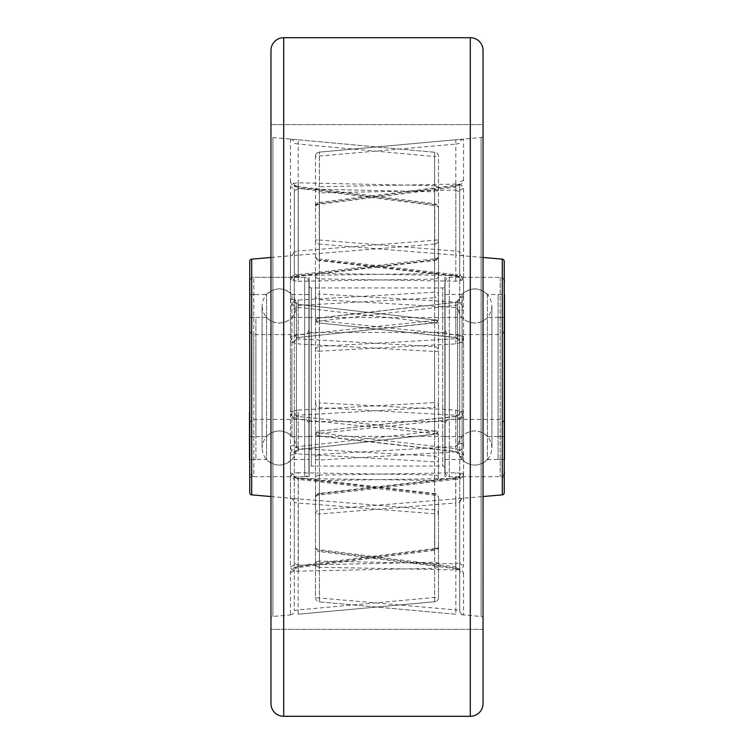 <?xml version="1.0" encoding="UTF-8"?>
<svg xmlns="http://www.w3.org/2000/svg" width="754" height="754" viewBox="0 0 754 754"><rect width="100%" height="100%" fill="white"/><g stroke="black" fill="none" stroke-linecap="round" stroke-linejoin="round"><path stroke-width="0.57" stroke-dasharray="3.77 2.83" d="M483.031 629.354L270.969 629.354L270.969 124.646L270.969 629.354L270.969 124.646L270.969 629.354L483.031 629.354L483.031 124.646L270.969 124.646L483.031 124.646L483.031 629.354M270.969 50.424L270.969 703.576M483.031 703.576L483.031 50.424M270.969 257.453L291.157 255.681L290.422 255.794L290.422 276.982C290.884 279.677 293.466 281.11 298.169 281.27A4.241 0.5 -91 0 0 298.169 275.512L298.32 186.511L434.794 203.712L434.624 292.184A4.241 0.49 86.8 0 1 434.624 297.811A4.241 4.053 180 0 0 438.498 293.777A4.241 1.593 0 0 0 434.624 292.184L298.169 300.045C293.381 300.723 290.799 303.391 290.422 308.028A4.241 1.225 180 0 1 294.296 309.253L294.296 444.747L294.296 309.253L298.169 305.445L434.624 297.811L434.624 320.441A4.241 1.791 -0 0 0 438.498 318.659A4.241 4.241 0 0 1 434.709 322.872L298.254 337.509L434.624 322.684A4.241 4.053 180 0 0 438.498 318.659L438.498 207.916A4.241 2.45 180 0 0 434.624 205.474L434.794 203.712A4.241 4.241 0 0 1 438.498 207.916L438.498 318.659M434.794 550.288L434.624 548.526A4.241 2.45 0 0 0 438.498 546.084A4.241 4.241 0 0 1 434.794 550.288L298.32 567.489L298.169 478.488A4.241 0.5 -89 0 0 298.169 472.73L434.624 474.916A4.241 0.49 -89.3 0 1 434.624 480.449A4.241 2.45 0 0 0 438.498 478.008L438.498 435.341A4.241 1.791 180 0 0 434.624 433.559L434.624 474.916A4.241 3.101 180 0 1 438.498 478.008L438.498 460.223A4.241 4.053 0 0 0 434.624 456.189L434.624 431.316L298.254 416.491L298.169 419.243C293.466 418.442 290.884 415.793 290.422 411.288A4.241 1.197 180 0 1 294.296 412.485C294.814 415.096 296.133 416.425 298.254 416.491L434.709 431.128A4.241 4.241 0 0 1 438.498 435.341L438.498 460.223A4.241 1.593 180 0 1 434.624 461.816L298.169 453.955L298.169 448.555L434.624 456.189A4.241 0.49 93.2 0 1 434.624 461.816L434.794 550.288M438.498 435.341A4.241 4.053 0 0 0 434.624 431.316L434.624 433.559L298.169 419.243M438.498 256.228L438.498 189.282A4.241 2.535 180 0 1 434.624 191.799L434.624 258.754A4.241 2.535 180 0 0 438.498 256.228A4.241 3.713 180 0 1 434.624 259.923L434.624 156.53L298.169 144.052L298.169 139.782L434.624 152.27A4.241 4.241 0 0 1 438.498 156.483L438.498 256.228A4.241 4.241 0 0 1 434.738 260.441L434.624 258.754L298.169 274.607L294.296 277.547L294.296 334.964L294.296 190.724L294.296 277.547A4.241 3.365 180 0 1 290.422 280.903C290.884 278.056 293.466 276.294 298.169 275.596L434.624 259.923L434.738 260.441L298.301 276.294L298.169 188.811L434.624 191.799A4.241 0.537 -88.6 0 0 434.624 185.691L298.169 182.826C293.391 182.958 290.808 184.466 290.422 187.35L290.422 298.952C290.799 303.579 293.381 306.378 298.169 307.349L434.624 322.919L434.624 431.081L298.169 446.651L298.264 449.629L434.624 434.068L434.624 407.367L298.169 415.2L298.169 410.053C293.466 410.647 290.884 413.173 290.422 417.622A4.241 1.423 0 0 1 294.296 419.036L294.296 563.276L294.296 419.036L298.169 415.2L298.169 449.412L294.296 453.663C294.352 451.448 295.672 450.11 298.264 449.629L434.738 434.276L434.624 431.081A4.241 1.018 180 0 0 438.498 430.063A4.241 4.241 0 0 1 434.738 434.276L434.624 434.068A4.241 4.015 0 0 0 438.498 430.063L438.498 323.937A4.241 1.018 180 0 0 434.624 322.919L434.738 319.724A4.241 4.241 0 0 1 438.498 323.937L438.498 430.063M290.422 473.097A4.241 3.365 0 0 1 294.296 476.453L298.169 479.393L434.624 495.246A4.241 2.535 0 0 1 438.498 497.772L438.498 597.517A4.241 4.241 0 0 1 434.653 601.739L298.169 614.218L298.169 609.948L434.624 597.47L434.624 494.077L298.169 478.404C293.476 477.716 290.893 475.944 290.422 473.097L290.422 417.622M298.169 446.651C293.391 447.612 290.808 450.411 290.422 455.048L290.422 566.65C290.799 569.524 293.381 571.032 298.169 571.174L434.624 568.309A4.241 0.537 -91.4 0 0 434.624 562.201L434.738 493.559A4.241 4.241 0 0 1 438.498 497.772A4.241 3.713 -0 0 0 434.624 494.077L434.738 493.559L298.301 477.706L298.169 478.404M455.831 281.223A4.241 0.5 91 0 1 455.831 275.53L319.376 273.419A4.241 2.385 0 0 0 315.502 275.794L315.502 206.69A4.241 4.241 0 0 1 319.206 202.487L319.376 273.419A4.241 0.481 -89.3 0 0 319.376 278.886L319.376 320.695A4.241 1.781 180 0 1 315.502 318.923L315.502 275.794A4.241 3.11 180 0 0 319.376 278.886L455.831 281.223C460.534 281.063 463.116 279.64 463.578 276.944A4.241 3.497 -0 0 1 459.704 273.457L455.831 275.53L455.831 187.058L459.704 183.985L459.704 273.457L459.704 183.985A4.241 3.506 0 0 1 463.578 180.498C463.192 183.316 460.609 185.164 455.831 186.04L455.831 187.058L319.376 204.315A4.241 2.385 0 0 0 315.502 206.69L315.502 318.923A4.241 4.241 0 0 0 319.3 323.136L319.376 320.695L455.831 334.833C460.524 335.615 463.107 338.263 463.578 342.778L463.578 411.222C463.116 415.727 460.534 418.376 455.831 419.167L319.376 433.305L319.376 475.114L455.831 472.777C460.524 472.937 463.107 474.36 463.578 477.056L463.578 498.206L462.815 498.319L463.578 498.206A4.241 4.241 180 0 0 459.704 502.428L459.704 610.599L459.704 502.428L455.831 502.927L455.831 498.837L483.031 496.547M455.831 478.356L455.708 477.659L319.262 493.418A4.241 4.241 0 0 0 315.502 497.631A4.241 2.601 180 0 1 319.376 495.039L319.262 493.418L319.376 493.936L455.831 478.356C460.524 477.668 463.107 475.906 463.578 473.06L463.578 417.688C463.116 413.239 460.534 410.723 455.831 410.129L319.376 402.843L319.376 351.157L455.831 343.871C460.524 343.287 463.107 340.77 463.578 336.312L463.578 280.94C463.116 278.103 460.534 276.332 455.831 275.644L319.376 260.064L319.262 260.582L319.376 258.961A4.241 2.601 0 0 1 315.502 256.369A4.241 4.241 0 0 0 319.262 260.582L455.708 276.341L455.831 274.71L455.831 190.112L319.376 192.883A4.241 0.537 88.7 0 1 319.376 186.728L455.831 184.089C460.609 184.24 463.192 185.767 463.578 188.688L463.578 296.878C463.201 301.487 460.619 304.286 455.831 305.257L319.376 321.034L319.376 432.966L455.831 448.743C460.609 449.704 463.192 452.504 463.578 457.122L463.578 565.311C463.201 568.224 460.619 569.76 455.831 569.911L319.376 567.272A4.241 0.537 91.3 0 1 319.376 561.117L455.831 563.888A4.241 0.528 -89 0 0 455.831 569.911M315.502 256.369A4.241 3.704 180 0 0 319.376 260.064L319.376 244.089A4.241 4.213 180 0 1 315.502 239.895L319.376 240.026L319.347 152.129A4.241 4.241 0 0 0 315.502 156.351L315.502 256.369L315.502 156.351L455.831 144.108L455.831 139.754L319.376 152.138L319.376 186.728A4.241 3.581 180 0 0 315.502 190.291A4.241 2.601 0 0 0 319.376 192.883L319.376 258.961L455.831 274.71L459.704 277.595L459.704 334.889L459.704 192.034L459.704 277.595A4.241 3.355 180 0 0 463.578 280.94M459.704 183.985L455.68 185.23L319.206 202.487L319.376 293.994A4.241 1.565 180 0 0 315.502 295.549A4.241 4.072 0 0 0 319.376 299.602L455.831 307.5L455.831 337.424L319.376 322.976L319.376 299.602A4.241 0.49 93.3 0 1 319.376 293.994L455.831 302.109C460.619 302.806 463.201 305.483 463.578 310.139L463.578 443.861C463.192 448.526 460.609 451.203 455.831 451.891L319.376 460.006L319.376 550.561A4.241 3.27 180 0 1 315.502 547.31L315.502 435.077A4.241 1.781 180 0 1 319.376 433.305L319.3 430.864A4.241 4.241 0 0 0 315.502 435.077L315.502 547.31A4.241 4.241 0 0 0 319.206 551.513L319.376 549.685L455.831 566.942L459.704 570.015A4.241 3.506 180 0 0 463.578 573.502C463.201 570.693 460.619 568.846 455.831 567.96L319.376 550.561L319.206 551.513L455.68 568.77L455.831 478.47L459.704 480.543A4.241 3.497 180 0 1 463.578 477.056M315.502 547.31A4.241 2.385 180 0 0 319.376 549.685L319.376 480.581A4.241 0.481 89.3 0 1 319.376 475.114A4.241 3.11 180 0 0 315.502 478.206A4.241 2.385 180 0 0 319.376 480.581L455.831 478.47A4.241 0.5 89 0 1 455.831 472.777M315.502 322.081A4.241 1.056 180 0 1 319.376 321.034L319.262 317.868A4.241 4.241 0 0 0 315.502 322.081L315.502 431.919A4.241 4.241 0 0 0 319.262 436.132L319.376 432.966A4.241 1.056 180 0 1 315.502 431.919L315.502 322.081A4.241 3.987 -0 0 1 319.376 318.103L455.727 302.326L455.831 305.257M315.502 597.649A4.241 4.241 0 0 0 319.347 601.871L455.831 614.246L455.831 609.892L315.502 597.649L315.502 497.631L315.502 597.649A4.241 4.232 0 0 0 319.376 601.862L319.376 513.974L315.502 514.105A4.241 4.213 0 0 1 319.376 509.911L319.376 493.936A4.241 3.704 0 0 0 315.502 497.631M463.578 180.498L463.578 139.17L455.831 139.754L481.099 137.539A2.121 2.121 0 0 0 483.031 135.428L483.031 618.572L483.031 135.428M463.578 573.502L463.578 614.83L460.11 614.623L481.099 616.461A2.121 2.121 0 0 1 483.031 618.572M504.238 478.79A2.121 2.121 0 0 0 502.117 476.669L444.86 476.669L444.86 277.331L502.117 277.331L502.117 476.669L502.117 277.331A2.121 2.121 0 0 0 504.238 275.21L504.238 478.79L504.238 275.21M444.86 468.187A2.121 2.121 0 0 0 442.739 466.066L311.261 466.066L311.261 287.934L442.739 287.934L442.739 466.066L442.739 287.934A2.121 2.121 0 0 0 444.86 285.813L444.86 468.187L444.86 285.813M251.883 476.669A2.121 2.121 0 0 0 249.762 478.79L249.762 275.21A2.121 2.121 0 0 0 251.883 277.331L251.883 476.669L251.883 277.331L309.14 277.331L309.14 476.669L251.883 476.669M309.14 285.813A2.121 2.121 0 0 0 311.261 287.934L311.261 466.066A2.121 2.121 0 0 0 309.14 468.187L309.14 285.813L309.14 468.187M438.498 546.084A4.241 3.242 180 0 1 434.624 549.317L298.169 566.659C293.381 567.545 290.799 569.411 290.422 572.258L290.422 614.878L291.836 614.802L272.901 616.461A2.121 2.121 0 0 0 270.969 618.572L270.969 135.428L270.969 618.572M298.169 281.27L434.624 279.084A4.241 0.49 -90.7 0 0 434.624 273.551L434.624 205.474L298.169 188.274L294.296 185.211L294.296 273.504L294.296 185.211A4.241 3.478 0 0 0 290.422 181.742L290.422 139.122L298.169 139.782L272.901 137.539A2.121 2.121 0 0 1 270.969 135.428M444.86 277.331L444.86 476.669M483.031 257.453L455.831 255.163L455.831 251.073L459.704 251.572A4.241 4.241 0 0 0 463.578 255.794L463.126 255.71C462.108 256.219 460.967 254.843 459.704 251.572M463.578 276.944L463.578 255.794L462.815 255.681M455.831 614.246L319.347 601.871L319.376 567.272A4.241 3.581 0 0 1 315.502 563.709A4.241 2.601 180 0 1 319.376 561.117L319.376 495.039L455.831 479.29L459.704 476.405L459.704 561.966L459.704 419.111L459.78 476.028L455.708 477.659L455.831 563.888L459.704 561.966A4.241 3.355 180 0 0 463.578 565.311M290.422 181.742C290.808 184.598 293.391 186.464 298.169 187.341L434.624 204.683A4.241 3.242 0 0 1 438.498 207.916M290.422 308.028L290.422 445.972C290.808 450.619 293.391 453.277 298.169 453.955M270.969 496.547L290.422 498.206A4.241 4.241 180 0 1 294.296 502.428L294.296 610.655L294.296 502.428C292.995 499.12 291.845 497.734 290.865 498.29L434.624 509.874A4.241 4.213 -0 0 1 438.498 514.068L298.169 503.003L298.169 498.837M298.169 410.053L434.624 402.561L434.624 407.367A4.241 4.015 0 0 0 438.498 403.362A4.241 0.811 180 0 0 434.624 402.561L434.624 351.439L298.169 343.947L298.169 338.8L434.624 346.633A4.241 4.015 180 0 1 438.498 350.638A4.241 0.811 180 0 1 434.624 351.439L434.624 319.932L298.264 304.371L298.169 307.349M290.422 298.952A4.241 1.395 180 0 1 294.296 300.337L298.169 304.588L298.169 338.8L294.296 334.964A4.241 1.423 180 0 1 290.422 336.378C290.893 340.836 293.476 343.362 298.169 343.947M434.624 244.126L298.169 255.163L298.169 250.997L438.498 239.932A4.241 4.213 180 0 1 434.624 244.126M290.422 139.122A4.241 4.241 -0 0 1 294.296 143.345L298.169 144.052L298.169 250.997L294.296 251.572A4.241 4.241 -0 0 1 290.422 255.794L298.169 255.163M290.422 276.982A4.241 3.497 0 0 0 294.296 273.504L298.169 275.512L434.624 273.551A4.241 2.45 180 0 1 438.498 275.992A4.241 3.101 0 0 1 434.624 279.084L434.624 320.441L298.169 334.757L298.254 337.509C295.662 337.952 294.343 339.291 294.296 341.515A4.241 1.197 180 0 1 290.422 342.712C290.893 338.197 293.476 335.549 298.169 334.757M290.422 572.258A4.241 3.478 180 0 0 294.296 568.789L298.169 565.726L434.624 548.526L434.624 480.449L298.169 478.488L294.296 480.496A4.241 3.497 180 0 0 290.422 477.018C290.893 474.313 293.476 472.89 298.169 472.73M298.169 614.218L434.653 601.739L434.624 597.47L438.498 597.517L438.498 497.772M315.502 206.69A4.241 3.27 180 0 1 319.376 203.439L455.831 186.04M455.831 498.837L319.376 509.911L319.376 513.974L455.831 502.927L455.831 609.892L459.704 610.599A4.241 4.241 180 0 0 463.578 614.83M463.578 139.17A4.241 4.241 0 0 0 459.704 143.401L455.831 144.108L455.831 251.073L319.376 240.026L319.376 244.089L455.831 255.163M463.578 411.222A4.241 1.197 180 0 0 459.704 412.41L459.704 311.327L459.704 442.673L459.704 412.41L455.755 416.415L455.831 419.167M309.14 476.669L309.14 277.331M308.923 281.572C308.678 278.999 307.264 277.585 304.682 277.331L253.787 277.331L251.167 278.245L249.762 280.243L249.762 473.757L253.787 476.669L253.787 277.331L253.787 476.669L304.682 476.669L304.682 277.331L304.682 476.669C307.264 476.415 308.678 475.001 308.923 472.428L308.923 281.572L308.923 472.428M504.238 492.748L504.238 261.252M438.498 189.282L438.498 156.483A4.241 4.232 180 0 0 434.624 152.27L434.624 185.691A4.241 3.6 180 0 1 438.498 189.282M438.498 597.517A4.241 4.232 0 0 1 434.624 601.73L434.624 568.309A4.241 3.6 0 0 0 438.498 564.718A4.241 2.535 0 0 0 434.624 562.201L298.169 565.189L298.301 477.706L294.296 476.453M463.578 457.122A4.241 1.433 180 0 1 459.704 455.699L455.831 451.439L319.376 435.897A4.241 3.987 180 0 1 315.502 431.919M463.578 443.861A4.241 1.188 180 0 1 459.704 442.673L455.831 446.5L319.376 454.398L319.376 431.024L455.831 416.576L455.831 451.891M463.578 417.688A4.241 1.423 180 0 0 459.704 419.111L455.831 415.256L455.831 448.743M455.831 410.129L455.831 415.256L319.376 407.631A4.241 3.987 180 0 1 315.502 403.654A4.241 0.82 180 0 1 319.376 402.843L319.262 436.132L455.727 451.674C458.328 452.164 459.657 453.503 459.704 455.699M455.831 567.96L455.68 568.77L459.704 570.015M455.831 343.871L455.831 338.744L319.376 346.369L319.376 351.157A4.241 0.82 180 0 1 315.502 350.346A4.241 3.987 0 0 1 319.376 346.369L319.262 317.868L455.727 302.326C457.735 302.307 459.054 300.969 459.704 298.301A4.241 1.433 180 0 1 463.578 296.878M463.578 336.312A4.241 1.423 180 0 1 459.704 334.889L455.831 338.744L455.831 302.561L459.704 298.301M319.376 460.006A4.241 1.565 180 0 1 315.502 458.451A4.241 4.072 180 0 1 319.376 454.398A4.241 0.49 -93.3 0 0 319.376 460.006M463.578 188.688A4.241 3.355 180 0 0 459.704 192.034L455.831 190.112A4.241 0.528 89 0 1 455.831 184.089M455.831 275.644L455.708 276.341L459.704 277.595M455.831 302.109L455.831 307.5L459.704 311.327A4.241 1.188 180 0 1 463.578 310.139M459.704 341.59C459.657 339.357 458.338 338.028 455.755 337.585L459.704 341.59A4.241 1.197 180 0 0 463.578 342.778M315.502 318.923A4.241 4.072 0 0 0 319.376 322.976L455.755 337.585L455.831 334.833M294.296 300.337C294.899 302.995 296.228 304.333 298.264 304.371L434.624 319.932A4.241 4.015 180 0 1 438.498 323.937M290.422 566.65A4.241 3.384 0 0 0 294.296 563.276L298.169 565.189A4.241 0.518 -91.1 0 1 298.169 571.174M298.169 275.596L298.301 276.294L294.296 277.547M298.169 182.826A4.241 0.518 -88.9 0 1 298.169 188.811L294.296 190.724A4.241 3.384 180 0 0 290.422 187.35M290.422 614.878A4.241 4.241 180 0 0 294.296 610.655L298.169 609.948L298.169 503.003L294.296 502.428M298.169 139.782L434.653 152.261L434.624 156.53L438.498 156.483M298.169 566.659L298.32 567.489L294.296 568.789M294.296 185.211L298.32 186.511L298.169 187.341M290.422 445.972A4.241 1.225 180 0 0 294.296 444.747L298.169 448.555L298.169 416.679L294.296 412.485M294.296 341.515L298.169 337.321L298.169 300.045M308.923 332.467L308.923 421.533L308.923 332.467L445.077 332.467L445.077 421.533L445.077 332.467M308.923 421.533L445.077 421.533M308.923 436.377L308.923 317.623L308.923 436.377L445.077 436.377L445.077 317.623L445.077 436.377M308.923 317.623L445.077 317.623M266.577 351.618L266.577 436.594L266.577 351.618M308.923 351.618L308.923 436.594L308.923 351.618M291.902 351.618L291.902 436.594L291.902 351.618M308.923 357.123L308.923 423.654L308.923 357.123M249.546 357.123L249.546 423.654L249.546 357.123M249.546 351.618L249.546 436.594L249.546 351.618M291.902 412.146L291.902 294.512L291.902 412.146M308.923 412.146L308.923 294.512L308.923 412.146M249.546 281.572L249.546 472.428M249.546 412.146L249.546 294.512L249.546 459.488L266.577 459.488L266.577 294.512L266.577 459.488C275.022 466.924 283.457 466.924 291.902 459.488L308.923 459.488M251.666 436.585L251.666 317.406L251.666 436.594L255.908 436.594L255.908 317.406L251.666 317.406M255.908 436.585L255.908 317.406M255.908 341.854L255.908 459.488L255.908 341.854M251.666 341.854L251.666 459.488L251.666 341.854M504.454 317.406L504.454 436.594L504.454 317.406L487.423 317.406L487.423 436.594L487.423 317.415C483.993 321.072 479.77 322.938 474.766 323.032C469.751 322.938 465.529 321.072 462.098 317.415L462.098 436.594L462.098 317.406L445.077 317.406L445.077 436.594L445.077 317.406M445.077 330.412L445.077 423.654L445.077 330.412M504.454 330.412L504.454 423.654L504.454 330.412M487.423 294.503L487.423 459.488L504.454 459.488L504.454 294.512L487.423 294.512L487.423 459.488C478.978 466.924 470.543 466.924 462.098 459.488L462.098 294.503M445.077 459.497L445.077 294.512L462.098 294.512L462.098 459.497M462.098 459.488L445.077 459.488L445.077 294.503M445.077 281.704L445.077 472.428L445.077 281.704M504.454 459.488L504.454 294.503M504.454 294.512L504.454 459.497M502.334 436.509L502.334 317.406L502.334 436.509M498.092 436.509L498.092 317.406L498.092 436.509M502.334 459.497L502.334 294.512L498.092 294.512L498.092 459.497M502.334 294.503L502.334 459.488L498.092 459.488L498.092 294.503M470.308 37.7L470.308 716.3M283.692 716.3L283.692 37.7M315.502 156.351A4.241 4.232 180 0 1 319.376 152.138L455.831 139.754M481.099 137.539L481.099 616.461L481.099 137.539M272.901 616.461L272.901 137.539L272.901 616.461M290.422 336.378L290.422 280.903M251.695 494.86L251.695 259.14M290.422 342.712L290.422 411.288M290.422 477.018L290.422 498.206M502.305 259.14L502.305 494.86M463.578 473.06A4.241 3.355 180 0 0 459.704 476.405M459.704 412.41C459.224 414.992 457.904 416.321 455.755 416.415L319.376 431.024A4.241 4.072 180 0 0 315.502 435.077M290.422 455.048A4.241 1.395 0 0 0 294.296 453.663M304.682 358.932L304.682 419.413L304.682 358.932M253.787 395.068L253.787 334.587L253.787 395.068M449.318 334.644L449.318 419.413L449.318 334.644M500.213 419.356L500.213 334.587L500.213 419.356M449.318 277.472L449.318 476.669L449.318 277.472M500.213 277.472L500.213 476.669L500.213 277.472M459.704 502.428C461.052 499.054 462.193 497.678 463.126 498.29L462.815 498.319M294.296 251.572C292.684 255.031 291.544 256.407 290.865 255.71L291.157 255.681M249.546 436.594L266.577 436.594C270.007 432.928 274.23 431.062 279.234 430.968C284.249 431.062 288.471 432.928 291.902 436.585M266.577 317.415C270.007 321.072 274.23 322.938 279.234 323.032C284.249 322.938 288.471 321.072 291.902 317.415M308.923 436.594L291.902 436.594M249.546 423.654C251.374 419.724 252.788 418.31 253.787 419.413L304.682 419.413C305.69 418.31 307.104 419.724 308.923 423.654M308.923 330.346C307.132 334.248 305.719 335.662 304.682 334.587L253.787 334.587C252.76 335.662 251.346 334.248 249.546 330.346M266.577 317.406L249.546 317.406M308.923 317.406L291.902 317.406M308.923 294.512L291.902 294.512C283.457 287.076 275.022 287.076 266.577 294.512L249.546 294.512M255.908 459.488L251.666 459.488M255.908 294.512L251.666 294.512M296.416 346.736L296.416 305.954C295.21 295.332 289.479 289.611 279.234 288.782C268.81 289.8 263.08 295.521 262.062 305.954L262.062 448.046C263.08 458.479 268.81 464.2 279.234 465.218C289.668 464.2 295.398 458.47 296.416 448.036L296.416 305.954C295.398 316.388 289.668 322.118 279.234 323.136C268.81 322.118 263.08 316.388 262.062 305.954L262.062 448.046C263.08 437.612 268.81 431.882 279.234 430.864C289.479 431.693 295.21 437.414 296.416 448.036L296.416 346.736M487.423 436.585C483.993 432.928 479.77 431.062 474.766 430.968C469.751 431.062 465.529 432.928 462.098 436.585M445.077 436.594L462.098 436.594M504.454 423.654C502.645 419.733 501.231 418.319 500.213 419.413L449.318 419.413C448.31 418.31 446.896 419.724 445.077 423.654M445.077 330.346C446.896 334.276 448.31 335.69 449.318 334.587L500.213 334.587C501.259 335.653 502.673 334.239 504.454 330.346M487.423 436.594L504.454 436.594M504.238 473.757L502.833 475.755L500.213 476.669L449.318 476.669C448.281 477.744 446.868 476.33 445.077 472.428M487.423 294.512C478.978 287.076 470.543 287.076 462.098 294.512M445.077 281.572C446.868 277.67 448.281 276.256 449.318 277.331L500.213 277.331L502.833 278.245L504.238 280.243M498.092 317.406L502.334 317.406M498.092 436.594L502.334 436.594M457.584 306.058L457.584 305.954C458.79 295.332 464.521 289.611 474.766 288.782C485.19 289.8 490.92 295.521 491.938 305.954L491.938 448.046C490.92 458.479 485.19 464.2 474.766 465.218C464.332 464.2 458.602 458.47 457.584 448.036L457.584 305.954C458.602 316.388 464.332 322.118 474.766 323.136C485.19 322.118 490.92 316.388 491.938 305.954L491.938 448.046C490.92 437.612 485.19 431.882 474.766 430.864C464.521 431.693 458.79 437.414 457.584 448.036L457.584 306.058"/><path stroke-width="1.13" d="M270.969 703.576L270.969 50.424A12.724 12.724 0 0 1 283.692 37.7L283.692 716.3A12.724 12.724 0 0 1 270.969 703.576M470.308 716.3L470.308 37.7A12.724 12.724 0 0 1 483.031 50.424L483.031 703.576A12.724 12.724 0 0 1 470.308 716.3L283.692 716.3M470.308 37.7L283.692 37.7M502.305 494.86L502.305 259.14A2.121 2.121 0 0 1 504.238 261.252L504.238 492.748A2.121 2.121 0 0 1 502.305 494.86L483.031 496.547M249.762 275.21L249.762 478.79M249.762 261.252L249.762 492.748L249.762 261.252A2.121 2.121 0 0 1 251.695 259.14L270.969 257.453M249.762 492.748A2.121 2.121 0 0 0 251.695 494.86L270.969 496.547M502.305 259.14L483.031 257.453M249.546 459.488L249.546 412.146M504.454 294.512L504.454 459.488M251.695 259.14L251.695 494.86M504.238 473.757L504.454 472.428M504.238 280.243L504.454 281.572"/></g></svg>
